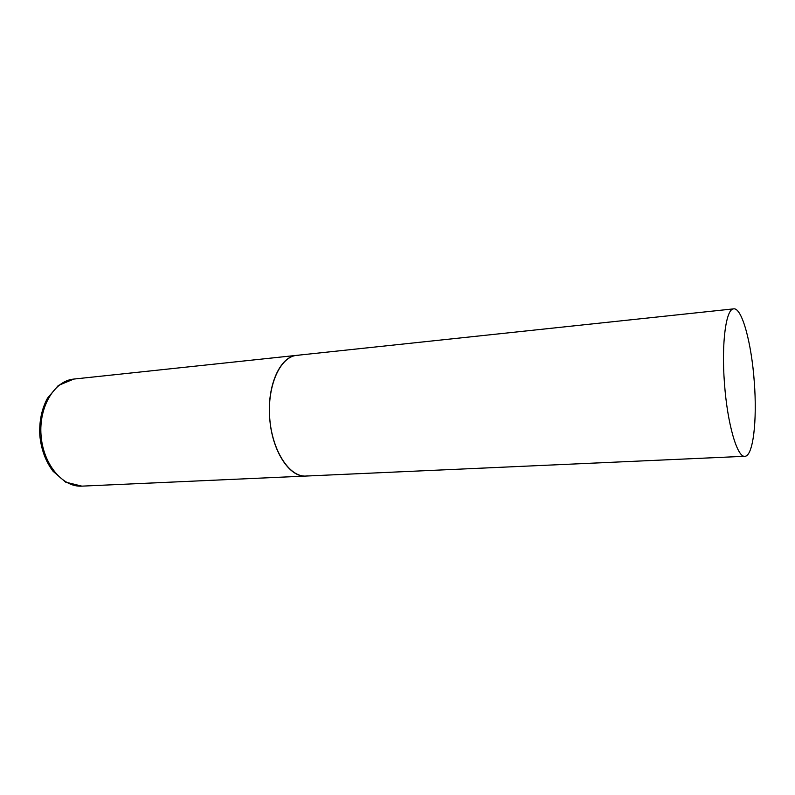 <?xml version="1.0" encoding="UTF-8"?>
<svg xmlns="http://www.w3.org/2000/svg" width="795" height="795" viewBox="0 0 795 795"><rect width="100%" height="100%" fill="white"/><g stroke="black" fill="none" stroke-linecap="round" stroke-linejoin="round"><path stroke-width="1.19" d="M307.645 475.887L305.916 476.056C289.4 477.239 272.079 450.745 269.714 418.091C267.14 385.456 280.277 356.657 296.783 355.345L299.029 355.256M296.783 355.345C280.367 356.249 267.031 385.158 269.674 417.584C271.661 450.437 289.37 477.676 305.916 476.056L81.865 486.142C62.567 487.385 43.109 464.191 41.052 435.392C38.746 406.623 54.497 380.765 73.766 379.076L733.696 308.858C726.054 308.559 721.323 342.963 724.444 383.061C727.276 423.646 737.263 457.781 744.855 456.29C753.173 456.38 757.277 420.197 754.286 381.998C751.593 343.39 742.003 307.486 733.696 308.858M81.865 486.142L65.607 482.128L53.026 471.226C45.603 461.348 41.201 449.433 39.82 435.481C39.094 421.489 41.648 409.047 47.501 398.166L58.303 385.496L73.766 379.076M305.916 476.056L744.855 456.29"/></g></svg>
